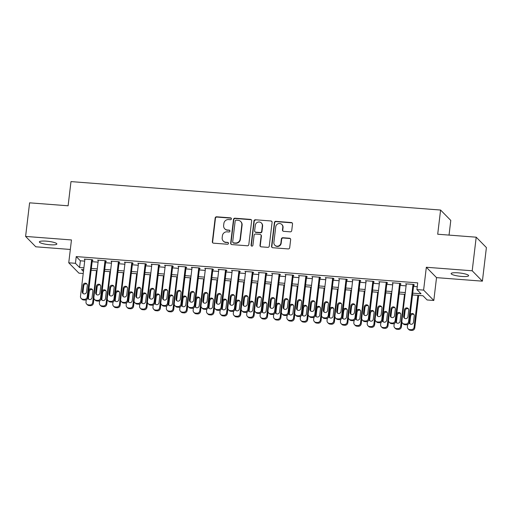 <?xml version="1.0" encoding="UTF-8"?>
<svg xmlns="http://www.w3.org/2000/svg" width="512" height="512" viewBox="0 0 512 512"><rect width="100%" height="100%" fill="white"/><g stroke="black" fill="none" stroke-linecap="round" stroke-linejoin="round"><path stroke-width="0.77" d="M231.418 218.861A0.947 0.909 -44.5 0 0 230.611 217.869L216.64 216.794A1.35 1.293 -44.5 0 0 215.174 218.01L212.339 241.747A1.35 1.293 -44.5 0 0 213.498 243.168L227.462 244.243A0.947 0.909 -44.5 0 0 228.25 242.656A0.947 0.909 -44.5 0 0 227.686 242.4L225.875 242.259A4.326 4.141 -44.5 0 1 222.176 237.715L222.406 235.738A4.326 4.141 -44.5 0 1 227.117 231.84L228.928 231.981A0.947 0.909 -44.5 0 0 229.709 230.394A0.947 0.909 -44.5 0 0 229.146 230.131L227.341 229.99A4.326 4.141 -44.5 0 1 223.635 225.446L223.872 223.469A4.326 4.141 -44.5 0 1 228.582 219.571L230.387 219.712A0.947 0.909 -44.5 0 0 231.418 218.861M231.296 218.285A0.947 0.909 -44.5 0 0 230.886 218.144L216.922 217.069A1.35 1.293 -44.5 0 0 215.45 218.291L212.614 242.029A1.35 1.293 -44.5 0 0 212.838 242.925M228.371 242.816A0.947 0.909 -44.5 0 0 227.962 242.682L225.875 242.259M229.83 230.547A0.947 0.909 -44.5 0 0 229.421 230.413L227.341 229.99M458.125 272.838A8.813 1.613 -173.2 0 0 451.136 273.594A8.813 1.613 -173.2 0 0 461.651 276.429A8.813 1.613 -173.2 0 0 468.634 275.68A8.813 1.613 -173.2 0 0 458.125 272.838M46.342 241.152A8.813 1.613 -173.2 0 0 39.36 241.907A8.813 1.613 -173.2 0 0 49.869 244.742A8.813 1.613 -173.2 0 0 56.858 243.994A8.813 1.613 -173.2 0 0 46.342 241.152M290.259 231.84A1.35 1.293 -44.5 0 0 291.731 230.624L292.525 223.962A1.35 1.293 -44.5 0 0 291.366 222.541L275.859 221.35A1.35 1.293 -44.5 0 0 274.387 222.566L271.558 246.304A1.35 1.293 -44.5 0 0 272.71 247.725L288.224 248.922A1.35 1.293 -44.5 0 0 289.696 247.699L290.656 239.654A1.35 1.293 -44.5 0 0 289.498 238.234L282.861 237.728A1.35 1.293 -44.5 0 0 281.389 238.944L280.909 242.931A3.616 3.462 -44.5 0 1 274.816 245.197A3.616 3.462 -44.5 0 1 273.882 242.394L275.744 226.765A3.616 3.462 -44.5 0 1 281.837 224.499A3.616 3.462 -44.5 0 1 282.778 227.302L282.464 229.907A1.35 1.293 -44.5 0 0 283.622 231.328L290.259 231.84M476.205 237.19L486.4 247.571L482.394 281.165L472.198 270.784L476.205 237.19L437.702 234.227L440.589 210.042L70.989 181.6L68.102 205.792L29.606 202.829L25.6 236.422L71.462 239.949L68.742 262.79L75.437 263.309L76.237 256.589L417.715 282.867L416.915 289.581L423.61 290.099L433.805 300.48L427.11 299.962L422.976 295.757L412.531 294.95M472.198 270.784L426.33 267.258L423.61 290.099M251.648 220.813A1.35 1.293 -44.5 0 0 250.49 219.398L234.982 218.202A1.35 1.293 -44.5 0 0 233.51 219.418L230.675 243.162A1.35 1.293 -44.5 0 0 231.834 244.582L247.347 245.773A1.35 1.293 -44.5 0 0 248.819 244.557L251.648 220.813M255.418 219.776L270.931 220.966A1.35 1.293 -44.5 0 1 272.09 222.387L269.254 246.131A1.35 1.293 -44.5 0 1 267.782 247.347L261.146 246.835A1.35 1.293 -44.5 0 1 259.987 245.414L261.139 235.789A1.35 1.293 -44.5 0 0 259.981 234.368L255.578 234.029A1.35 1.293 -44.5 0 0 254.106 235.245L252.909 245.274A0.947 0.909 -44.5 0 1 251.315 245.862A0.947 0.909 -44.5 0 1 251.072 245.126L253.946 220.992A1.35 1.293 -44.5 0 1 255.418 219.776L270.931 220.966M25.6 236.422L35.795 246.797L70.33 249.459M92.314 260.352L92.986 260.403L92.294 259.706L84.262 259.085L84.864 259.699M105.709 261.382L106.374 261.434L105.69 260.736L97.651 260.115L98.253 260.73M119.098 262.413L119.77 262.464L119.078 261.766L111.046 261.146L111.648 261.76M132.493 263.443L133.158 263.494L132.467 262.797L124.435 262.176L125.037 262.79M145.882 264.474L146.554 264.525L145.862 263.827L137.824 263.206L138.432 263.821M159.27 265.504L159.942 265.555L159.251 264.858L151.219 264.237L151.821 264.851M172.666 266.534L173.331 266.586L172.646 265.888L164.608 265.267L165.21 265.882M186.054 267.565L186.726 267.616L186.035 266.918L178.003 266.298L178.605 266.912M199.443 268.595L200.115 268.646L199.424 267.949L191.392 267.328L191.994 267.942M212.838 269.626L213.504 269.677L212.819 268.979L204.781 268.358L205.382 268.973M226.227 270.656L226.899 270.707L226.208 270.01L218.176 269.389L218.778 270.003M239.622 271.686L240.288 271.738L239.597 271.04L231.565 270.419L232.166 271.034M253.011 272.717L253.683 272.768L252.992 272.07L244.954 271.45L245.562 272.064M266.4 273.747L267.072 273.798L266.381 273.101L258.349 272.48L258.95 273.094M279.795 274.778L280.461 274.829L279.776 274.131L271.738 273.51L272.339 274.125M293.184 275.808L293.856 275.859L293.165 275.162L285.133 274.541L285.734 275.155M306.573 276.838L307.245 276.89L306.554 276.192L298.522 275.571L299.123 276.186M319.968 277.869L320.634 277.92L319.949 277.222L311.91 276.602L312.512 277.216M333.357 278.899L334.029 278.957L333.338 278.253L325.306 277.632L325.907 278.246M346.752 279.93L347.418 279.987L346.726 279.283L338.694 278.662L339.296 279.277M360.141 280.96L360.813 281.018L360.122 280.314L352.083 279.693L352.691 280.307M373.53 281.99L374.202 282.048L373.51 281.344L365.478 280.723L366.08 281.338M386.925 283.021L387.59 283.078L386.906 282.374L378.867 281.754L379.469 282.368M400.314 284.051L400.986 284.109L400.294 283.405L392.262 282.784L392.864 283.398M76.237 256.589L80.371 260.8L84.691 261.126M92.154 261.702L98.086 262.157M105.549 262.733L111.475 263.187M118.938 263.763L124.87 264.218M132.326 264.794L138.259 265.248M145.722 265.824L151.648 266.278M159.11 266.854L165.043 267.309M172.506 267.885L178.432 268.339M185.894 268.915L191.821 269.37M199.283 269.946L205.216 270.4M212.678 270.976L218.605 271.437M226.067 272.006L232 272.467M239.456 273.037L245.389 273.498M252.851 274.067L258.778 274.528M266.24 275.098L272.173 275.558M279.635 276.128L285.562 276.589M293.024 277.158L298.95 277.619M306.413 278.189L312.346 278.65M319.808 279.219L325.734 279.68M333.197 280.25L339.13 280.71M346.586 281.28L352.518 281.741M359.981 282.31L365.907 282.771M373.37 283.341L379.302 283.802M386.765 284.371L392.691 284.832M400.154 285.402L406.08 285.862M413.542 286.432L417.254 286.72M413.702 285.082L414.374 285.139L413.683 284.435L405.651 283.814L406.253 284.429M449.037 235.104L450.784 220.422L440.589 210.042M426.33 267.258L436.531 277.632L482.394 281.165M436.531 277.632L433.805 300.48M83.219 273.504L78.938 273.171L68.742 262.79M412.742 293.152L421.043 293.792L416.915 289.581M75.437 263.309L79.571 267.514L83.891 267.846M91.354 268.422L97.286 268.877M104.742 269.453L110.675 269.907M118.138 270.483L124.064 270.938M131.526 271.514L137.459 271.968M144.922 272.544L150.848 272.998M158.31 273.574L164.243 274.029M171.699 274.605L177.632 275.059M185.094 275.635L191.021 276.09M198.483 276.666L204.416 277.12M211.872 277.696L217.805 278.15M225.267 278.726L231.194 279.181M238.656 279.757L244.589 280.211M252.051 280.787L257.978 281.242M265.44 281.818L271.373 282.272M278.829 282.848L284.762 283.302M292.224 283.878L298.15 284.333M305.613 284.909L311.546 285.363M319.002 285.939L324.934 286.394M332.397 286.97L338.323 287.424M345.786 288L351.718 288.454M359.181 289.03L365.107 289.485M372.57 290.061L378.502 290.515M385.958 291.091L391.891 291.546M399.354 292.122L405.28 292.576M83.68 269.645L81.498 269.478L83.462 271.475M405.069 294.374L399.136 293.92M391.674 293.344L385.747 292.89M378.285 292.314L372.352 291.859M364.896 291.283L358.963 290.829M351.501 290.253L345.574 289.798M338.112 289.222L332.179 288.768M324.717 288.192L318.79 287.738M311.328 287.162L305.402 286.707M297.939 286.131L292.006 285.677M284.544 285.101L278.618 284.646M271.155 284.07L265.222 283.616M257.766 283.04L251.834 282.586M244.371 282.01L238.445 281.555M230.982 280.979L225.05 280.525M217.594 279.949L211.661 279.494M204.198 278.918L198.272 278.464M190.81 277.888L184.877 277.434M177.414 276.858L171.488 276.403M164.026 275.827L158.093 275.373M150.637 274.797L144.704 274.342M137.242 273.766L131.315 273.312M123.853 272.736L117.92 272.282M110.464 271.706L104.531 271.251M97.069 270.675L91.142 270.221M80.371 260.8L79.571 267.514M224.755 228.8L225.037 229.082A4.326 4.141 -44.5 0 0 227.616 230.272M223.296 241.069L223.571 241.35A4.326 4.141 -44.5 0 0 226.15 242.541M251.424 219.917A1.35 1.293 -44.5 0 0 250.765 219.674L235.258 218.483A1.35 1.293 -44.5 0 0 233.786 219.699L230.95 243.443A1.35 1.293 -44.5 0 0 231.174 244.339M236.205 220.16A0.947 0.909 -44.5 0 0 235.174 221.011L232.691 241.85A0.947 0.909 -44.5 0 0 233.498 242.848L235.405 242.995A4.326 4.141 -44.5 0 0 240.115 239.098L241.811 224.851A4.326 4.141 -44.5 0 0 238.112 220.307L236.205 220.16M232.934 242.586L233.21 242.867A0.947 0.909 -44.5 0 0 233.773 243.123L233.498 242.848M240.691 221.498L240.966 221.779A4.326 4.141 -44.5 0 1 242.093 225.133L240.39 239.379A4.326 4.141 -44.5 0 1 235.68 243.27L233.773 243.123M271.866 221.491A1.35 1.293 -44.5 0 0 271.206 221.248M260.787 234.739L261.062 235.021A1.35 1.293 -44.5 0 1 261.414 236.07L260.262 245.696A1.35 1.293 -44.5 0 0 260.486 246.592M255.693 220.058A1.35 1.293 -44.5 0 0 254.221 221.274L251.347 245.408A0.947 0.909 -44.5 0 0 251.469 245.99M262.33 225.798A3.616 3.462 -44.5 0 0 257.702 222.214A3.616 3.462 -44.5 0 0 255.296 225.254L254.637 230.765A1.35 1.293 -44.5 0 0 255.795 232.186L260.198 232.518A1.35 1.293 -44.5 0 0 261.67 231.302L262.33 225.798L262.605 226.08A3.616 3.462 -44.5 0 0 261.664 223.277L261.389 222.995M254.989 231.808L255.264 232.09A1.35 1.293 -44.5 0 0 256.07 232.461L255.795 232.186M262.605 226.08L261.946 231.584A1.35 1.293 -44.5 0 1 260.474 232.8L256.07 232.461M281.837 224.499L282.112 224.781A3.616 3.462 -44.5 0 1 283.053 227.584L282.739 230.189A1.35 1.293 -44.5 0 0 282.963 231.085M274.816 245.197L275.091 245.478A3.616 3.462 -44.5 0 0 281.19 243.213L280.909 242.931M290.432 238.758A1.35 1.293 -44.5 0 0 289.773 238.515L283.136 238.003A1.35 1.293 -44.5 0 0 281.664 239.226L281.19 243.213M292.301 223.066A1.35 1.293 -44.5 0 0 291.642 222.822L276.134 221.626A1.35 1.293 -44.5 0 0 274.662 222.848L271.834 246.586A1.35 1.293 -44.5 0 0 272.058 247.482M96.499 270.63L92.704 302.483A2.752 2.637 -44.5 0 1 89.702 304.966L88.365 304.864A2.752 2.637 -44.5 0 1 86.003 301.971L86.266 299.795M93.958 298.413L93.389 303.187A2.752 2.637 135.5 0 1 90.394 305.664L89.05 305.562A2.752 2.637 135.5 0 1 87.411 304.806L86.72 304.102M92.57 289.792A2.202 2.112 -44.5 0 0 89.248 291.475L88.474 297.926A2.202 2.112 -44.5 0 0 88.749 299.238M87.814 297.914A2.202 2.112 -44.5 0 0 92.07 297.555L92.845 291.104A2.202 2.112 -44.5 0 0 88.774 290.048M91.629 259.654L87.187 296.877A2.752 2.637 -44.5 0 1 84.192 299.354L82.848 299.251A2.752 2.637 -44.5 0 1 80.493 296.358L84.934 259.136M81.21 298.496L81.894 299.194A2.752 2.637 135.5 0 0 83.539 299.955L84.877 300.058A2.752 2.637 135.5 0 0 87.878 297.574L92.384 259.795M86.56 291.942A2.202 2.112 135.5 0 1 82.848 293.325A2.202 2.112 135.5 0 1 82.278 291.616L83.046 285.165A2.202 2.112 135.5 0 1 86.758 283.789A2.202 2.112 135.5 0 1 87.328 285.491L86.56 291.942M83.232 293.632A2.202 2.112 135.5 0 1 82.963 292.314L83.731 285.869A2.202 2.112 135.5 0 1 87.059 284.179M109.888 271.661L106.093 303.514A2.752 2.637 -44.5 0 1 103.091 305.997L101.754 305.894A2.752 2.637 -44.5 0 1 99.398 303.002L99.654 300.826M107.354 299.443L106.784 304.218A2.752 2.637 135.5 0 1 103.782 306.694L102.445 306.592A2.752 2.637 135.5 0 1 100.8 305.837L100.109 305.133M105.965 290.822A2.202 2.112 -44.5 0 0 102.637 292.506L101.869 298.957A2.202 2.112 -44.5 0 0 102.138 300.269M101.21 298.944A2.202 2.112 -44.5 0 0 105.466 298.586L106.234 292.134A2.202 2.112 -44.5 0 0 102.17 291.078M123.283 272.691L119.482 304.544A2.752 2.637 -44.5 0 1 116.486 307.027L115.149 306.925A2.752 2.637 -44.5 0 1 112.787 304.032L113.05 301.856M120.742 300.474L120.173 305.248A2.752 2.637 135.5 0 1 117.171 307.731L115.834 307.622A2.752 2.637 135.5 0 1 114.189 306.867L113.504 306.163M119.354 291.853A2.202 2.112 -44.5 0 0 116.026 293.536L115.258 299.987A2.202 2.112 -44.5 0 0 115.526 301.299M114.598 299.974A2.202 2.112 -44.5 0 0 118.854 299.616L119.622 293.165A2.202 2.112 -44.5 0 0 115.558 292.109M136.672 273.722L132.877 305.574A2.752 2.637 -44.5 0 1 129.875 308.058L128.538 307.955A2.752 2.637 -44.5 0 1 126.176 305.062L126.438 302.886M134.131 301.504L133.562 306.278A2.752 2.637 135.5 0 1 130.566 308.762L129.229 308.653A2.752 2.637 135.5 0 1 127.584 307.898L126.893 307.194M132.742 292.883A2.202 2.112 -44.5 0 0 129.421 294.566L128.653 301.018A2.202 2.112 -44.5 0 0 128.922 302.33M127.987 301.005A2.202 2.112 -44.5 0 0 132.25 300.646L133.018 294.195A2.202 2.112 -44.5 0 0 128.947 293.139M150.067 274.752L146.266 306.605A2.752 2.637 -44.5 0 1 143.27 309.088L141.926 308.986A2.752 2.637 -44.5 0 1 139.571 306.093L139.827 303.917M147.526 302.534L146.957 307.309A2.752 2.637 135.5 0 1 143.955 309.792L142.618 309.683A2.752 2.637 135.5 0 1 140.973 308.928L140.288 308.224M146.138 293.914A2.202 2.112 -44.5 0 0 142.81 295.597L142.042 302.048A2.202 2.112 -44.5 0 0 142.31 303.36M141.382 302.035A2.202 2.112 -44.5 0 0 145.638 301.677L146.406 295.226A2.202 2.112 -44.5 0 0 142.342 294.17M105.018 260.685L100.582 297.907A2.752 2.637 -44.5 0 1 97.581 300.384L96.243 300.282A2.752 2.637 -44.5 0 1 93.882 297.389L98.323 260.166M94.598 299.526L95.29 300.224A2.752 2.637 135.5 0 0 96.934 300.986L98.272 301.088A2.752 2.637 135.5 0 0 101.267 298.605L105.773 260.826M99.949 292.973A2.202 2.112 135.5 0 1 96.237 294.355A2.202 2.112 135.5 0 1 95.667 292.646L96.435 286.195A2.202 2.112 135.5 0 1 100.147 284.819A2.202 2.112 135.5 0 1 100.723 286.522L99.949 292.973M96.627 294.662A2.202 2.112 135.5 0 1 96.358 293.344L97.126 286.899A2.202 2.112 135.5 0 1 100.448 285.21M118.406 261.715L113.971 298.938A2.752 2.637 -44.5 0 1 110.97 301.414L109.632 301.312A2.752 2.637 -44.5 0 1 107.277 298.419L111.712 261.197M107.987 300.557L108.678 301.254A2.752 2.637 135.5 0 0 110.323 302.016L111.661 302.118A2.752 2.637 135.5 0 0 114.662 299.635L119.168 261.856M113.344 294.003A2.202 2.112 135.5 0 1 109.632 295.386A2.202 2.112 135.5 0 1 109.056 293.677L109.824 287.226A2.202 2.112 135.5 0 1 113.542 285.85A2.202 2.112 135.5 0 1 114.112 287.552L113.344 294.003M110.016 295.693A2.202 2.112 135.5 0 1 109.747 294.374L110.515 287.93A2.202 2.112 135.5 0 1 113.843 286.24M131.802 262.746L127.36 299.968A2.752 2.637 -44.5 0 1 124.365 302.445L123.027 302.342A2.752 2.637 -44.5 0 1 120.666 299.45L125.107 262.227M121.382 301.587L122.067 302.285A2.752 2.637 135.5 0 0 123.712 303.046L125.05 303.149A2.752 2.637 135.5 0 0 128.051 300.666L132.557 262.886M126.733 295.034A2.202 2.112 135.5 0 1 123.021 296.416A2.202 2.112 135.5 0 1 122.451 294.707L123.219 288.256A2.202 2.112 135.5 0 1 126.931 286.88A2.202 2.112 135.5 0 1 127.501 288.582L126.733 295.034M123.411 296.723A2.202 2.112 135.5 0 1 123.136 295.405L123.904 288.96A2.202 2.112 135.5 0 1 127.232 287.27M145.19 263.776L140.755 300.998A2.752 2.637 -44.5 0 1 137.754 303.475L136.416 303.373A2.752 2.637 -44.5 0 1 134.061 300.48L138.496 263.258M134.771 302.618L135.462 303.315A2.752 2.637 135.5 0 0 137.107 304.077L138.445 304.179A2.752 2.637 135.5 0 0 141.44 301.696L145.946 263.917M140.128 296.064A2.202 2.112 135.5 0 1 136.41 297.446A2.202 2.112 135.5 0 1 135.84 295.738L136.608 289.286A2.202 2.112 135.5 0 1 140.32 287.91A2.202 2.112 135.5 0 1 140.896 289.613L140.128 296.064M136.8 297.754A2.202 2.112 135.5 0 1 136.531 296.435L137.299 289.99A2.202 2.112 135.5 0 1 140.627 288.301M163.456 275.782L159.654 307.635A2.752 2.637 -44.5 0 1 156.659 310.118L155.322 310.016A2.752 2.637 -44.5 0 1 152.96 307.123L153.222 304.947M160.915 303.565L160.346 308.339A2.752 2.637 135.5 0 1 157.35 310.822L156.006 310.714A2.752 2.637 135.5 0 1 154.368 309.958L153.677 309.254M159.526 294.944A2.202 2.112 -44.5 0 0 156.205 296.627L155.43 303.078A2.202 2.112 -44.5 0 0 155.706 304.39M154.771 303.066A2.202 2.112 -44.5 0 0 159.027 302.707L159.795 296.256A2.202 2.112 -44.5 0 0 155.731 295.2M158.586 264.806L154.144 302.029A2.752 2.637 -44.5 0 1 151.149 304.506L149.805 304.403A2.752 2.637 -44.5 0 1 147.45 301.51L151.885 264.288M148.166 303.648L148.851 304.346A2.752 2.637 135.5 0 0 150.496 305.107L151.834 305.21A2.752 2.637 135.5 0 0 154.835 302.726L159.341 264.947M153.517 297.094A2.202 2.112 135.5 0 1 149.805 298.477A2.202 2.112 135.5 0 1 149.229 296.768L150.003 290.317A2.202 2.112 135.5 0 1 153.715 288.941A2.202 2.112 135.5 0 1 154.285 290.643L153.517 297.094M150.189 298.784A2.202 2.112 135.5 0 1 149.92 297.466L150.688 291.021A2.202 2.112 135.5 0 1 154.016 289.331M176.845 276.813L173.05 308.666A2.752 2.637 -44.5 0 1 170.048 311.149L168.71 311.046A2.752 2.637 -44.5 0 1 166.355 308.154L166.611 305.984M174.304 304.595L173.734 309.37A2.752 2.637 135.5 0 1 170.739 311.853L169.402 311.744A2.752 2.637 135.5 0 1 167.757 310.989L167.066 310.285M172.922 295.974A2.202 2.112 -44.5 0 0 169.594 297.658L168.826 304.109A2.202 2.112 -44.5 0 0 169.094 305.421M168.166 304.096A2.202 2.112 -44.5 0 0 172.422 303.738L173.19 297.286A2.202 2.112 -44.5 0 0 169.12 296.23M171.974 265.837L167.533 303.059A2.752 2.637 -44.5 0 1 164.538 305.536L163.2 305.434A2.752 2.637 -44.5 0 1 160.838 302.541L165.28 265.318M161.555 304.678L162.246 305.376A2.752 2.637 135.5 0 0 163.885 306.138L165.229 306.24A2.752 2.637 135.5 0 0 168.224 303.757L172.73 265.978M166.906 298.125A2.202 2.112 135.5 0 1 163.194 299.507A2.202 2.112 135.5 0 1 162.624 297.798L163.392 291.347A2.202 2.112 135.5 0 1 167.104 289.971A2.202 2.112 135.5 0 1 167.674 291.674L166.906 298.125M163.584 299.814A2.202 2.112 135.5 0 1 163.309 298.496L164.083 292.051A2.202 2.112 135.5 0 1 167.405 290.362M190.24 277.843L186.438 309.696A2.752 2.637 -44.5 0 1 183.443 312.179L182.099 312.077A2.752 2.637 -44.5 0 1 179.744 309.184L180 307.014M187.699 305.626L187.13 310.4A2.752 2.637 135.5 0 1 184.128 312.883L182.79 312.774A2.752 2.637 135.5 0 1 181.146 312.019L180.461 311.315M186.31 297.005A2.202 2.112 -44.5 0 0 182.982 298.688L182.214 305.139A2.202 2.112 -44.5 0 0 182.483 306.451M181.555 305.126A2.202 2.112 -44.5 0 0 185.811 304.768L186.579 298.317A2.202 2.112 -44.5 0 0 182.515 297.261M185.363 266.867L180.928 304.09A2.752 2.637 -44.5 0 1 177.926 306.566L176.589 306.464A2.752 2.637 -44.5 0 1 174.234 303.571L178.669 266.349M174.944 305.709L175.635 306.406A2.752 2.637 135.5 0 0 177.28 307.168L178.618 307.27A2.752 2.637 135.5 0 0 181.619 304.787L186.118 267.008M180.301 299.155A2.202 2.112 135.5 0 1 176.582 300.538A2.202 2.112 135.5 0 1 176.013 298.829L176.781 292.378A2.202 2.112 135.5 0 1 180.499 291.002A2.202 2.112 135.5 0 1 181.069 292.704L180.301 299.155M176.973 300.845A2.202 2.112 135.5 0 1 176.704 299.526L177.472 293.082A2.202 2.112 135.5 0 1 180.8 291.392M203.629 278.874L199.834 310.726A2.752 2.637 -44.5 0 1 196.832 313.21L195.494 313.107A2.752 2.637 -44.5 0 1 193.133 310.214L193.395 308.045M201.088 306.656L200.518 311.43A2.752 2.637 135.5 0 1 197.523 313.914L196.179 313.805A2.752 2.637 135.5 0 1 194.541 313.05L193.85 312.346M199.699 298.035A2.202 2.112 -44.5 0 0 196.378 299.718L195.603 306.17A2.202 2.112 -44.5 0 0 195.878 307.482M194.944 306.157A2.202 2.112 -44.5 0 0 199.2 305.798L199.974 299.347A2.202 2.112 -44.5 0 0 195.904 298.291M198.758 267.898L194.317 305.12A2.752 2.637 -44.5 0 1 191.322 307.597L189.978 307.494A2.752 2.637 -44.5 0 1 187.622 304.602L192.064 267.379M188.339 306.739L189.024 307.437A2.752 2.637 135.5 0 0 190.669 308.198L192.006 308.301A2.752 2.637 135.5 0 0 195.008 305.818L199.514 268.038M193.69 300.186A2.202 2.112 135.5 0 1 189.978 301.568A2.202 2.112 135.5 0 1 189.408 299.859L190.176 293.408A2.202 2.112 135.5 0 1 193.888 292.032A2.202 2.112 135.5 0 1 194.458 293.734L193.69 300.186M190.362 301.875A2.202 2.112 135.5 0 1 190.093 300.557L190.861 294.112A2.202 2.112 135.5 0 1 194.189 292.422M217.018 279.904L213.222 311.757A2.752 2.637 -44.5 0 1 210.221 314.24L208.883 314.138A2.752 2.637 -44.5 0 1 206.528 311.245L206.784 309.075M214.483 307.686L213.914 312.461A2.752 2.637 135.5 0 1 210.912 314.944L209.574 314.835A2.752 2.637 135.5 0 1 207.93 314.08L207.238 313.376M213.094 299.066A2.202 2.112 -44.5 0 0 209.766 300.749L208.998 307.2A2.202 2.112 -44.5 0 0 209.267 308.512M208.339 307.187A2.202 2.112 -44.5 0 0 212.595 306.829L213.363 300.378A2.202 2.112 -44.5 0 0 209.299 299.322M230.413 280.934L226.611 312.787A2.752 2.637 -44.5 0 1 223.616 315.27L222.278 315.168A2.752 2.637 -44.5 0 1 219.917 312.275L220.179 310.106M227.872 308.717L227.302 313.491A2.752 2.637 135.5 0 1 224.301 315.974L222.963 315.866A2.752 2.637 135.5 0 1 221.318 315.11L220.634 314.406M226.483 300.096A2.202 2.112 -44.5 0 0 223.155 301.779L222.387 308.23A2.202 2.112 -44.5 0 0 222.656 309.542M221.728 308.218A2.202 2.112 -44.5 0 0 225.984 307.859L226.752 301.408A2.202 2.112 -44.5 0 0 222.688 300.352M243.802 281.965L240.006 313.818A2.752 2.637 -44.5 0 1 237.005 316.301L235.667 316.198A2.752 2.637 -44.5 0 1 233.306 313.306L233.568 311.136M241.261 309.747L240.691 314.522A2.752 2.637 135.5 0 1 237.696 317.005L236.358 316.896A2.752 2.637 135.5 0 1 234.714 316.141L234.022 315.437M239.872 301.126A2.202 2.112 -44.5 0 0 236.55 302.81L235.782 309.261A2.202 2.112 -44.5 0 0 236.051 310.573M235.117 309.248A2.202 2.112 -44.5 0 0 239.373 308.89L240.147 302.438A2.202 2.112 -44.5 0 0 236.077 301.382M257.19 282.995L253.395 314.848A2.752 2.637 -44.5 0 1 250.4 317.331L249.056 317.229A2.752 2.637 -44.5 0 1 246.701 314.336L246.957 312.166M254.656 310.778L254.086 315.552A2.752 2.637 135.5 0 1 251.085 318.035L249.747 317.926A2.752 2.637 135.5 0 1 248.102 317.171L247.411 316.467M253.267 302.157A2.202 2.112 -44.5 0 0 249.939 303.84L249.171 310.291A2.202 2.112 -44.5 0 0 249.44 311.603M248.512 310.278A2.202 2.112 -44.5 0 0 252.768 309.92L253.536 303.469A2.202 2.112 -44.5 0 0 249.472 302.413M270.586 284.026L266.784 315.878A2.752 2.637 -44.5 0 1 263.789 318.362L262.451 318.259A2.752 2.637 -44.5 0 1 260.09 315.366L260.352 313.197M268.045 311.808L267.475 316.582A2.752 2.637 135.5 0 1 264.48 319.066L263.136 318.957A2.752 2.637 135.5 0 1 261.498 318.202L260.806 317.498M266.656 303.187A2.202 2.112 -44.5 0 0 263.334 304.87L262.56 311.322A2.202 2.112 -44.5 0 0 262.835 312.64M261.901 311.309A2.202 2.112 -44.5 0 0 266.157 310.95L266.925 304.499A2.202 2.112 -44.5 0 0 262.861 303.443M283.974 285.056L280.179 316.909A2.752 2.637 -44.5 0 1 277.178 319.392L275.84 319.29A2.752 2.637 -44.5 0 1 273.485 316.397L273.741 314.227M281.434 312.838L280.864 317.613A2.752 2.637 135.5 0 1 277.869 320.096L276.531 319.987A2.752 2.637 135.5 0 1 274.886 319.232L274.195 318.528M280.051 304.218A2.202 2.112 -44.5 0 0 276.723 305.901L275.955 312.352A2.202 2.112 -44.5 0 0 276.224 313.67M275.296 312.339A2.202 2.112 -44.5 0 0 279.552 311.981L280.32 305.53A2.202 2.112 -44.5 0 0 276.25 304.474M297.37 286.086L293.568 317.939A2.752 2.637 -44.5 0 1 290.573 320.422L289.229 320.32A2.752 2.637 -44.5 0 1 286.874 317.427L287.13 315.258M294.829 313.869L294.259 318.643A2.752 2.637 135.5 0 1 291.258 321.126L289.92 321.018A2.752 2.637 135.5 0 1 288.275 320.262L287.59 319.558M293.44 305.248A2.202 2.112 -44.5 0 0 290.112 306.931L289.344 313.382A2.202 2.112 -44.5 0 0 289.613 314.701M288.685 313.37A2.202 2.112 -44.5 0 0 292.941 313.011L293.709 306.56A2.202 2.112 -44.5 0 0 289.645 305.504M310.758 287.117L306.963 318.97A2.752 2.637 -44.5 0 1 303.962 321.453L302.624 321.35A2.752 2.637 -44.5 0 1 300.262 318.458L300.525 316.288M308.218 314.899L307.648 319.674A2.752 2.637 135.5 0 1 304.653 322.157L303.309 322.048A2.752 2.637 135.5 0 1 301.67 321.293L300.979 320.589M306.829 306.278A2.202 2.112 -44.5 0 0 303.507 307.962L302.733 314.413A2.202 2.112 -44.5 0 0 303.008 315.731M302.074 314.4A2.202 2.112 -44.5 0 0 306.33 314.042L307.104 307.59A2.202 2.112 -44.5 0 0 303.034 306.534M324.147 288.147L320.352 320A2.752 2.637 -44.5 0 1 317.35 322.483L316.013 322.381A2.752 2.637 -44.5 0 1 313.658 319.488L313.914 317.318M321.613 315.93L321.043 320.704A2.752 2.637 135.5 0 1 318.042 323.187L316.704 323.078A2.752 2.637 135.5 0 1 315.059 322.323L314.368 321.619M320.224 307.309A2.202 2.112 -44.5 0 0 316.896 308.992L316.128 315.443A2.202 2.112 -44.5 0 0 316.397 316.762M315.469 315.43A2.202 2.112 -44.5 0 0 319.725 315.072L320.493 308.621A2.202 2.112 -44.5 0 0 316.429 307.565M337.542 289.178L333.741 321.03A2.752 2.637 -44.5 0 1 330.746 323.514L329.408 323.411A2.752 2.637 -44.5 0 1 327.046 320.518L327.309 318.349M335.002 316.96L334.432 321.734A2.752 2.637 135.5 0 1 331.43 324.218L330.093 324.109A2.752 2.637 135.5 0 1 328.448 323.354L327.763 322.65M333.613 308.339A2.202 2.112 -44.5 0 0 330.285 310.022L329.517 316.474A2.202 2.112 -44.5 0 0 329.786 317.792M328.858 316.461A2.202 2.112 -44.5 0 0 333.114 316.102L333.882 309.651A2.202 2.112 -44.5 0 0 329.818 308.595M350.931 290.208L347.136 322.061A2.752 2.637 -44.5 0 1 344.134 324.544L342.797 324.442A2.752 2.637 -44.5 0 1 340.435 321.549L340.698 319.379M348.39 317.99L347.821 322.765A2.752 2.637 135.5 0 1 344.826 325.248L343.488 325.139A2.752 2.637 135.5 0 1 341.843 324.384L341.152 323.68M347.002 309.37A2.202 2.112 -44.5 0 0 343.68 311.053L342.912 317.504A2.202 2.112 -44.5 0 0 343.181 318.822M342.246 317.491A2.202 2.112 -44.5 0 0 346.502 317.133L347.277 310.682A2.202 2.112 -44.5 0 0 343.206 309.626M364.32 291.238L360.525 323.091A2.752 2.637 -44.5 0 1 357.53 325.574L356.186 325.472A2.752 2.637 -44.5 0 1 353.83 322.579L354.086 320.41M361.786 319.021L361.216 323.795A2.752 2.637 135.5 0 1 358.214 326.278L356.877 326.17A2.752 2.637 135.5 0 1 355.232 325.414L354.541 324.71M360.397 310.4A2.202 2.112 -44.5 0 0 357.069 312.083L356.301 318.534A2.202 2.112 -44.5 0 0 356.57 319.853M355.642 318.522A2.202 2.112 -44.5 0 0 359.898 318.163L360.666 311.712A2.202 2.112 -44.5 0 0 356.602 310.656M212.147 268.928L207.712 306.15A2.752 2.637 -44.5 0 1 204.71 308.627L203.373 308.525A2.752 2.637 -44.5 0 1 201.011 305.632L205.453 268.41M201.728 307.77L202.419 308.467A2.752 2.637 135.5 0 0 204.064 309.229L205.402 309.331A2.752 2.637 135.5 0 0 208.397 306.848L212.902 269.069M207.078 301.216A2.202 2.112 135.5 0 1 203.366 302.598A2.202 2.112 135.5 0 1 202.797 300.89L203.565 294.438A2.202 2.112 135.5 0 1 207.277 293.062A2.202 2.112 135.5 0 1 207.853 294.771L207.078 301.216M203.757 302.906A2.202 2.112 135.5 0 1 203.488 301.587L204.256 295.142A2.202 2.112 135.5 0 1 207.578 293.453M225.536 269.958L221.101 307.181A2.752 2.637 -44.5 0 1 218.099 309.658L216.762 309.555A2.752 2.637 -44.5 0 1 214.406 306.662L218.842 269.44M215.117 308.8L215.808 309.498A2.752 2.637 135.5 0 0 217.453 310.259L218.79 310.362A2.752 2.637 135.5 0 0 221.792 307.878L226.298 270.099M220.474 302.246A2.202 2.112 135.5 0 1 216.762 303.629A2.202 2.112 135.5 0 1 216.186 301.92L216.954 295.469A2.202 2.112 135.5 0 1 220.672 294.093A2.202 2.112 135.5 0 1 221.242 295.802L220.474 302.246M217.146 303.936A2.202 2.112 135.5 0 1 216.877 302.618L217.645 296.173A2.202 2.112 135.5 0 1 220.973 294.483M238.931 270.989L234.49 308.211A2.752 2.637 -44.5 0 1 231.494 310.688L230.157 310.586A2.752 2.637 -44.5 0 1 227.795 307.693L232.237 270.47M228.512 309.83L229.197 310.528A2.752 2.637 135.5 0 0 230.842 311.29L232.179 311.392A2.752 2.637 135.5 0 0 235.181 308.909L239.686 271.13M233.862 303.277A2.202 2.112 135.5 0 1 230.15 304.659A2.202 2.112 135.5 0 1 229.581 302.95L230.349 296.499A2.202 2.112 135.5 0 1 234.061 295.123A2.202 2.112 135.5 0 1 234.63 296.832L233.862 303.277M230.541 304.966A2.202 2.112 135.5 0 1 230.266 303.648L231.034 297.203A2.202 2.112 135.5 0 1 234.362 295.514M252.32 272.019L247.885 309.242A2.752 2.637 -44.5 0 1 244.883 311.718L243.546 311.616A2.752 2.637 -44.5 0 1 241.19 308.723L245.626 271.501M241.901 310.861L242.592 311.558A2.752 2.637 135.5 0 0 244.237 312.32L245.574 312.422A2.752 2.637 135.5 0 0 248.57 309.939L253.075 272.16M247.258 304.307A2.202 2.112 135.5 0 1 243.539 305.69A2.202 2.112 135.5 0 1 242.97 303.981L243.738 297.53A2.202 2.112 135.5 0 1 247.45 296.154A2.202 2.112 135.5 0 1 248.026 297.862L247.258 304.307M243.93 305.997A2.202 2.112 135.5 0 1 243.661 304.678L244.429 298.234A2.202 2.112 135.5 0 1 247.757 296.544M265.715 273.05L261.274 310.272A2.752 2.637 -44.5 0 1 258.278 312.749L256.934 312.646A2.752 2.637 -44.5 0 1 254.579 309.754L259.014 272.531M255.296 311.891L255.981 312.589A2.752 2.637 135.5 0 0 257.626 313.35L258.963 313.453A2.752 2.637 135.5 0 0 261.965 310.97L266.47 273.19M260.646 305.338A2.202 2.112 135.5 0 1 256.934 306.72A2.202 2.112 135.5 0 1 256.358 305.011L257.133 298.56A2.202 2.112 135.5 0 1 260.845 297.184A2.202 2.112 135.5 0 1 261.414 298.893L260.646 305.338M257.318 307.027A2.202 2.112 135.5 0 1 257.05 305.709L257.818 299.264A2.202 2.112 135.5 0 1 261.146 297.574M279.104 274.08L274.662 311.302A2.752 2.637 -44.5 0 1 271.667 313.779L270.33 313.677A2.752 2.637 -44.5 0 1 267.968 310.784L272.41 273.562M268.685 312.922L269.376 313.619A2.752 2.637 135.5 0 0 271.014 314.381L272.358 314.483A2.752 2.637 135.5 0 0 275.354 312L279.859 274.221M274.035 306.368A2.202 2.112 135.5 0 1 270.323 307.75A2.202 2.112 135.5 0 1 269.754 306.042L270.522 299.59A2.202 2.112 135.5 0 1 274.234 298.214A2.202 2.112 135.5 0 1 274.803 299.923L274.035 306.368M270.714 308.058A2.202 2.112 135.5 0 1 270.438 306.739L271.213 300.294A2.202 2.112 135.5 0 1 274.534 298.605M292.493 275.11L288.058 312.333A2.752 2.637 -44.5 0 1 285.056 314.81L283.718 314.707A2.752 2.637 -44.5 0 1 281.363 311.814L285.798 274.592M282.074 313.952L282.765 314.65A2.752 2.637 135.5 0 0 284.41 315.411L285.747 315.514A2.752 2.637 135.5 0 0 288.749 313.03L293.248 275.251M287.43 307.398A2.202 2.112 135.5 0 1 283.712 308.781A2.202 2.112 135.5 0 1 283.142 307.072L283.91 300.621A2.202 2.112 135.5 0 1 287.629 299.245A2.202 2.112 135.5 0 1 288.198 300.954L287.43 307.398M284.102 309.088A2.202 2.112 135.5 0 1 283.834 307.77L284.602 301.325A2.202 2.112 135.5 0 1 287.93 299.635M305.888 276.141L301.446 313.363A2.752 2.637 -44.5 0 1 298.451 315.84L297.107 315.738A2.752 2.637 -44.5 0 1 294.752 312.845L299.194 275.622M295.469 314.982L296.154 315.68A2.752 2.637 135.5 0 0 297.798 316.442L299.136 316.544A2.752 2.637 135.5 0 0 302.138 314.061L306.643 276.282M300.819 308.429A2.202 2.112 135.5 0 1 297.107 309.811A2.202 2.112 135.5 0 1 296.531 308.102L297.306 301.651A2.202 2.112 135.5 0 1 301.018 300.275A2.202 2.112 135.5 0 1 301.587 301.984L300.819 308.429M297.491 310.118A2.202 2.112 135.5 0 1 297.222 308.8L297.99 302.355A2.202 2.112 135.5 0 1 301.318 300.666M319.277 277.171L314.842 314.394A2.752 2.637 -44.5 0 1 311.84 316.87L310.502 316.768A2.752 2.637 -44.5 0 1 308.141 313.875L312.582 276.653M308.858 316.013L309.549 316.71A2.752 2.637 135.5 0 0 311.187 317.472L312.531 317.574A2.752 2.637 135.5 0 0 315.526 315.091L320.032 277.312M314.208 309.459A2.202 2.112 135.5 0 1 310.496 310.842A2.202 2.112 135.5 0 1 309.926 309.133L310.694 302.682A2.202 2.112 135.5 0 1 314.406 301.306A2.202 2.112 135.5 0 1 314.982 303.014L314.208 309.459M310.886 311.149A2.202 2.112 135.5 0 1 310.618 309.83L311.386 303.386A2.202 2.112 135.5 0 1 314.707 301.696M332.666 278.202L328.23 315.424A2.752 2.637 -44.5 0 1 325.229 317.901L323.891 317.798A2.752 2.637 -44.5 0 1 321.536 314.906L325.971 277.683M322.246 317.043L322.938 317.741A2.752 2.637 135.5 0 0 324.582 318.502L325.92 318.605A2.752 2.637 135.5 0 0 328.922 316.122L333.427 278.342M327.603 310.49A2.202 2.112 135.5 0 1 323.891 311.872A2.202 2.112 135.5 0 1 323.315 310.163L324.083 303.712A2.202 2.112 135.5 0 1 327.802 302.336A2.202 2.112 135.5 0 1 328.371 304.045L327.603 310.49M324.275 312.179A2.202 2.112 135.5 0 1 324.006 310.861L324.774 304.416A2.202 2.112 135.5 0 1 328.102 302.726M346.061 279.232L341.619 316.454A2.752 2.637 -44.5 0 1 338.624 318.931L337.286 318.829A2.752 2.637 -44.5 0 1 334.925 315.936L339.366 278.714M335.642 318.074L336.326 318.771A2.752 2.637 135.5 0 0 337.971 319.533L339.309 319.635A2.752 2.637 135.5 0 0 342.31 317.152L346.816 279.373M340.992 311.52A2.202 2.112 135.5 0 1 337.28 312.902A2.202 2.112 135.5 0 1 336.71 311.194L337.478 304.742A2.202 2.112 135.5 0 1 341.19 303.366A2.202 2.112 135.5 0 1 341.76 305.075L340.992 311.52M337.67 313.21A2.202 2.112 135.5 0 1 337.395 311.891L338.163 305.446A2.202 2.112 135.5 0 1 341.491 303.757M359.45 280.262L355.014 317.485A2.752 2.637 -44.5 0 1 352.013 319.962L350.675 319.859A2.752 2.637 -44.5 0 1 348.32 316.966L352.755 279.744M349.03 319.104L349.722 319.802A2.752 2.637 135.5 0 0 351.366 320.563L352.704 320.666A2.752 2.637 135.5 0 0 355.699 318.182L360.205 280.403M354.387 312.55A2.202 2.112 135.5 0 1 350.669 313.933A2.202 2.112 135.5 0 1 350.099 312.224L350.867 305.773A2.202 2.112 135.5 0 1 354.579 304.397A2.202 2.112 135.5 0 1 355.155 306.106L354.387 312.55M351.059 314.24A2.202 2.112 135.5 0 1 350.79 312.922L351.558 306.477A2.202 2.112 135.5 0 1 354.88 304.787M377.715 292.269L373.914 324.122A2.752 2.637 -44.5 0 1 370.918 326.605L369.581 326.502A2.752 2.637 -44.5 0 1 367.219 323.61L367.482 321.44M375.174 320.051L374.605 324.826A2.752 2.637 135.5 0 1 371.61 327.309L370.266 327.2A2.752 2.637 135.5 0 1 368.627 326.445L367.936 325.741M373.786 311.43A2.202 2.112 -44.5 0 0 370.464 313.114L369.69 319.565A2.202 2.112 -44.5 0 0 369.965 320.883M369.03 319.552A2.202 2.112 -44.5 0 0 373.286 319.194L374.054 312.742A2.202 2.112 -44.5 0 0 369.99 311.686M391.104 293.306L387.309 325.152A2.752 2.637 -44.5 0 1 384.307 327.635L382.97 327.533A2.752 2.637 -44.5 0 1 380.614 324.64L380.87 322.47M388.563 321.082L387.994 325.856A2.752 2.637 135.5 0 1 384.998 328.339L383.661 328.23A2.752 2.637 135.5 0 1 382.016 327.475L381.325 326.771M387.181 312.461A2.202 2.112 -44.5 0 0 383.853 314.144L383.085 320.595A2.202 2.112 -44.5 0 0 383.354 321.914M382.426 320.582A2.202 2.112 -44.5 0 0 386.682 320.224L387.45 313.773A2.202 2.112 -44.5 0 0 383.379 312.717M404.499 294.336L400.698 326.182A2.752 2.637 -44.5 0 1 397.702 328.666L396.358 328.563A2.752 2.637 -44.5 0 1 394.003 325.67L394.259 323.501M401.958 322.112L401.389 326.886A2.752 2.637 135.5 0 1 398.387 329.37L397.05 329.261A2.752 2.637 135.5 0 1 395.405 328.506L394.72 327.802M400.57 313.491A2.202 2.112 -44.5 0 0 397.242 315.174L396.474 321.626A2.202 2.112 -44.5 0 0 396.742 322.944M395.814 321.613A2.202 2.112 -44.5 0 0 400.07 321.254L400.838 314.803A2.202 2.112 -44.5 0 0 396.774 313.747M417.888 295.366L414.093 327.213A2.752 2.637 -44.5 0 1 411.091 329.696L409.754 329.594A2.752 2.637 -44.5 0 1 407.392 326.701L407.654 324.531M418.656 295.424L414.778 327.917A2.752 2.637 135.5 0 1 411.782 330.4L410.438 330.291A2.752 2.637 135.5 0 1 408.8 329.536L408.109 328.832M413.958 314.522A2.202 2.112 -44.5 0 0 410.637 316.205L409.862 322.656A2.202 2.112 -44.5 0 0 410.138 323.974M409.203 322.643A2.202 2.112 -44.5 0 0 413.459 322.285L414.234 315.834A2.202 2.112 -44.5 0 0 410.163 314.778M372.845 281.293L368.403 318.515A2.752 2.637 -44.5 0 1 365.408 320.992L364.064 320.89A2.752 2.637 -44.5 0 1 361.709 317.997L366.144 280.774M362.426 320.134L363.11 320.832A2.752 2.637 135.5 0 0 364.755 321.594L366.093 321.696A2.752 2.637 135.5 0 0 369.094 319.213L373.6 281.434M367.776 313.581A2.202 2.112 135.5 0 1 364.064 314.963A2.202 2.112 135.5 0 1 363.488 313.254L364.262 306.803A2.202 2.112 135.5 0 1 367.974 305.427A2.202 2.112 135.5 0 1 368.544 307.136L367.776 313.581M364.448 315.27A2.202 2.112 135.5 0 1 364.179 313.952L364.947 307.507A2.202 2.112 135.5 0 1 368.275 305.818M386.234 282.323L381.792 319.546A2.752 2.637 -44.5 0 1 378.797 322.022L377.459 321.92A2.752 2.637 -44.5 0 1 375.098 319.027L379.539 281.805M375.814 321.165L376.506 321.862A2.752 2.637 135.5 0 0 378.144 322.624L379.488 322.726A2.752 2.637 135.5 0 0 382.483 320.243L386.989 282.464M381.165 314.611A2.202 2.112 135.5 0 1 377.453 315.994A2.202 2.112 135.5 0 1 376.883 314.285L377.651 307.834A2.202 2.112 135.5 0 1 381.363 306.458A2.202 2.112 135.5 0 1 381.933 308.166L381.165 314.611M377.843 316.301A2.202 2.112 135.5 0 1 377.568 314.982L378.342 308.538A2.202 2.112 135.5 0 1 381.664 306.848M399.622 283.354L395.187 320.576A2.752 2.637 -44.5 0 1 392.186 323.053L390.848 322.95A2.752 2.637 -44.5 0 1 388.493 320.058L392.928 282.835M389.203 322.195L389.894 322.893A2.752 2.637 135.5 0 0 391.539 323.654L392.877 323.757A2.752 2.637 135.5 0 0 395.878 321.274L400.378 283.494M394.56 315.642A2.202 2.112 135.5 0 1 390.842 317.024A2.202 2.112 135.5 0 1 390.272 315.315L391.04 308.864A2.202 2.112 135.5 0 1 394.758 307.488A2.202 2.112 135.5 0 1 395.328 309.197L394.56 315.642M391.232 317.331A2.202 2.112 135.5 0 1 390.963 316.013L391.731 309.568A2.202 2.112 135.5 0 1 395.059 307.878M413.018 284.384L408.576 321.606A2.752 2.637 -44.5 0 1 405.581 324.083L404.237 323.981A2.752 2.637 -44.5 0 1 401.882 321.088L406.323 283.866M402.598 323.226L403.283 323.923A2.752 2.637 135.5 0 0 404.928 324.685L406.266 324.787A2.752 2.637 135.5 0 0 409.267 322.304L413.773 284.525M407.949 316.672A2.202 2.112 135.5 0 1 404.237 318.054A2.202 2.112 135.5 0 1 403.661 316.346L404.435 309.894A2.202 2.112 135.5 0 1 408.147 308.518A2.202 2.112 135.5 0 1 408.717 310.227L407.949 316.672M404.621 318.362A2.202 2.112 135.5 0 1 404.352 317.043L405.12 310.598A2.202 2.112 135.5 0 1 408.448 308.909M92.704 302.483L93.389 303.187M88.365 304.864L89.05 305.562M89.702 304.966L90.394 305.664M88.474 297.926L87.904 297.344M89.248 291.475L88.672 290.893M87.878 297.574L87.187 296.877M84.877 300.058L84.192 299.354M83.539 299.955L82.848 299.251M82.278 291.616L82.963 292.314M83.046 285.165L83.731 285.869M106.093 303.514L106.784 304.218M101.754 305.894L102.445 306.592M103.091 305.997L103.782 306.694M101.869 298.957L101.299 298.374M102.637 292.506L102.067 291.923M119.482 304.544L120.173 305.248M115.149 306.925L115.834 307.622M116.486 307.027L117.171 307.731M115.258 299.987L114.688 299.405M116.026 293.536L115.456 292.954M132.877 305.574L133.562 306.278M128.538 307.955L129.229 308.653M129.875 308.058L130.566 308.762M128.653 301.018L128.077 300.435M129.421 294.566L128.851 293.984M146.266 306.605L146.957 307.309M141.926 308.986L142.618 309.683M143.27 309.088L143.955 309.792M142.042 302.048L141.472 301.466M142.81 295.597L142.24 295.014M101.267 298.605L100.582 297.907M98.272 301.088L97.581 300.384M96.934 300.986L96.243 300.282M95.667 292.646L96.358 293.344M96.435 286.195L97.126 286.899M114.662 299.635L113.971 298.938M111.661 302.118L110.97 301.414M110.323 302.016L109.632 301.312M109.056 293.677L109.747 294.374M109.824 287.226L110.515 287.93M128.051 300.666L127.36 299.968M125.05 303.149L124.365 302.445M123.712 303.046L123.027 302.342M122.451 294.707L123.136 295.405M123.219 288.256L123.904 288.96M141.44 301.696L140.755 300.998M138.445 304.179L137.754 303.475M137.107 304.077L136.416 303.373M135.84 295.738L136.531 296.435M136.608 289.286L137.299 289.99M159.654 307.635L160.346 308.339M155.322 310.016L156.006 310.714M156.659 310.118L157.35 310.822M155.43 303.078L154.861 302.496M156.205 296.627L155.629 296.045M154.835 302.726L154.144 302.029M151.834 305.21L151.149 304.506M150.496 305.107L149.805 304.403M149.229 296.768L149.92 297.466M150.003 290.317L150.688 291.021M173.05 308.666L173.734 309.37M168.71 311.046L169.402 311.744M170.048 311.149L170.739 311.853M168.826 304.109L168.25 303.526M169.594 297.658L169.024 297.075M168.224 303.757L167.533 303.059M165.229 306.24L164.538 305.536M163.885 306.138L163.2 305.434M162.624 297.798L163.309 298.496M163.392 291.347L164.083 292.051M186.438 309.696L187.13 310.4M182.099 312.077L182.79 312.774M183.443 312.179L184.128 312.883M182.214 305.139L181.645 304.557M182.982 298.688L182.413 298.106M181.619 304.787L180.928 304.09M178.618 307.27L177.926 306.566M177.28 307.168L176.589 306.464M176.013 298.829L176.704 299.526M176.781 292.378L177.472 293.082M199.834 310.726L200.518 311.43M195.494 313.107L196.179 313.805M196.832 313.21L197.523 313.914M195.603 306.17L195.034 305.587M196.378 299.718L195.802 299.136M195.008 305.818L194.317 305.12M192.006 308.301L191.322 307.597M190.669 308.198L189.978 307.494M189.408 299.859L190.093 300.557M190.176 293.408L190.861 294.112M213.222 311.757L213.914 312.461M208.883 314.138L209.574 314.835M210.221 314.24L210.912 314.944M208.998 307.2L208.429 306.618M209.766 300.749L209.197 300.166M226.611 312.787L227.302 313.491M222.278 315.168L222.963 315.866M223.616 315.27L224.301 315.974M222.387 308.23L221.818 307.648M223.155 301.779L222.586 301.197M240.006 313.818L240.691 314.522M235.667 316.198L236.358 316.896M237.005 316.301L237.696 317.005M235.782 309.261L235.206 308.678M236.55 302.81L235.981 302.227M253.395 314.848L254.086 315.552M249.056 317.229L249.747 317.926M250.4 317.331L251.085 318.035M249.171 310.291L248.602 309.709M249.939 303.84L249.37 303.258M266.784 315.878L267.475 316.582M262.451 318.259L263.136 318.957M263.789 318.362L264.48 319.066M262.56 311.322L261.99 310.739M263.334 304.87L262.758 304.288M280.179 316.909L280.864 317.613M275.84 319.29L276.531 319.987M277.178 319.392L277.869 320.096M275.955 312.352L275.379 311.77M276.723 305.901L276.154 305.318M293.568 317.939L294.259 318.643M289.229 320.32L289.92 321.018M290.573 320.422L291.258 321.126M289.344 313.382L288.774 312.8M290.112 306.931L289.542 306.349M306.963 318.97L307.648 319.674M302.624 321.35L303.309 322.048M303.962 321.453L304.653 322.157M302.733 314.413L302.163 313.83M303.507 307.962L302.931 307.379M320.352 320L321.043 320.704M316.013 322.381L316.704 323.078M317.35 322.483L318.042 323.187M316.128 315.443L315.558 314.861M316.896 308.992L316.326 308.41M333.741 321.03L334.432 321.734M329.408 323.411L330.093 324.109M330.746 323.514L331.43 324.218M329.517 316.474L328.947 315.891M330.285 310.022L329.715 309.44M347.136 322.061L347.821 322.765M342.797 324.442L343.488 325.139M344.134 324.544L344.826 325.248M342.912 317.504L342.336 316.922M343.68 311.053L343.11 310.47M360.525 323.091L361.216 323.795M356.186 325.472L356.877 326.17M357.53 325.574L358.214 326.278M356.301 318.534L355.731 317.952M357.069 312.083L356.499 311.501M208.397 306.848L207.712 306.15M205.402 309.331L204.71 308.627M204.064 309.229L203.373 308.525M202.797 300.89L203.488 301.587M203.565 294.438L204.256 295.142M221.792 307.878L221.101 307.181M218.79 310.362L218.099 309.658M217.453 310.259L216.762 309.555M216.186 301.92L216.877 302.618M216.954 295.469L217.645 296.173M235.181 308.909L234.49 308.211M232.179 311.392L231.494 310.688M230.842 311.29L230.157 310.586M229.581 302.95L230.266 303.648M230.349 296.499L231.034 297.203M248.57 309.939L247.885 309.242M245.574 312.422L244.883 311.718M244.237 312.32L243.546 311.616M242.97 303.981L243.661 304.678M243.738 297.53L244.429 298.234M261.965 310.97L261.274 310.272M258.963 313.453L258.278 312.749M257.626 313.35L256.934 312.646M256.358 305.011L257.05 305.709M257.133 298.56L257.818 299.264M275.354 312L274.662 311.302M272.358 314.483L271.667 313.779M271.014 314.381L270.33 313.677M269.754 306.042L270.438 306.739M270.522 299.59L271.213 300.294M288.749 313.03L288.058 312.333M285.747 315.514L285.056 314.81M284.41 315.411L283.718 314.707M283.142 307.072L283.834 307.77M283.91 300.621L284.602 301.325M302.138 314.061L301.446 313.363M299.136 316.544L298.451 315.84M297.798 316.442L297.107 315.738M296.531 308.102L297.222 308.8M297.306 301.651L297.99 302.355M315.526 315.091L314.842 314.394M312.531 317.574L311.84 316.87M311.187 317.472L310.502 316.768M309.926 309.133L310.618 309.83M310.694 302.682L311.386 303.386M328.922 316.122L328.23 315.424M325.92 318.605L325.229 317.901M324.582 318.502L323.891 317.798M323.315 310.163L324.006 310.861M324.083 303.712L324.774 304.416M342.31 317.152L341.619 316.454M339.309 319.635L338.624 318.931M337.971 319.533L337.286 318.829M336.71 311.194L337.395 311.891M337.478 304.742L338.163 305.446M355.699 318.182L355.014 317.485M352.704 320.666L352.013 319.962M351.366 320.563L350.675 319.859M350.099 312.224L350.79 312.922M350.867 305.773L351.558 306.477M373.914 324.122L374.605 324.826M369.581 326.502L370.266 327.2M370.918 326.605L371.61 327.309M369.69 319.565L369.12 318.982M370.464 313.114L369.888 312.531M387.309 325.152L387.994 325.856M382.97 327.533L383.661 328.23M384.307 327.635L384.998 328.339M383.085 320.595L382.509 320.013M383.853 314.144L383.283 313.562M400.698 326.182L401.389 326.886M396.358 328.563L397.05 329.261M397.702 328.666L398.387 329.37M396.474 321.626L395.904 321.043M397.242 315.174L396.672 314.592M414.093 327.213L414.778 327.917M409.754 329.594L410.438 330.291M411.091 329.696L411.782 330.4M409.862 322.656L409.293 322.074M410.637 316.205L410.061 315.622M369.094 319.213L368.403 318.515M366.093 321.696L365.408 320.992M364.755 321.594L364.064 320.89M363.488 313.254L364.179 313.952M364.262 306.803L364.947 307.507M382.483 320.243L381.792 319.546M379.488 322.726L378.797 322.022M378.144 322.624L377.459 321.92M376.883 314.285L377.568 314.982M377.651 307.834L378.342 308.538M395.878 321.274L395.187 320.576M392.877 323.757L392.186 323.053M391.539 323.654L390.848 322.95M390.272 315.315L390.963 316.013M391.04 308.864L391.731 309.568M409.267 322.304L408.576 321.606M406.266 324.787L405.581 324.083M404.928 324.685L404.237 323.981M403.661 316.346L404.352 317.043M404.435 309.894L405.12 310.598"/></g></svg>
